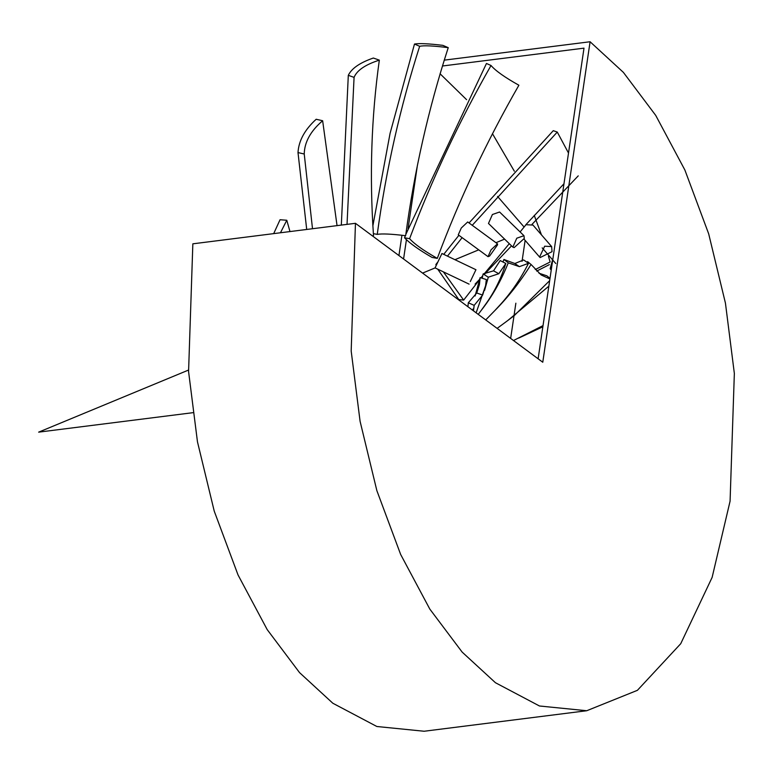 <?xml version="1.0" encoding="UTF-8"?>
<svg xmlns="http://www.w3.org/2000/svg" width="773" height="773" viewBox="0 0 773 773"><rect width="100%" height="100%" fill="white"/><g stroke="black" fill="none" stroke-linecap="round" stroke-linejoin="round"><path stroke-width="1.16" d="M355.454 223.31L351.184 351.039L360.092 421.333L376.857 490.623L400.656 554.463L429.817 609.085L462.148 652.093L495.445 682.723L539.477 705.991L586.726 710.735L424.116 731.248L376.866 726.504L332.825 703.237L299.538 672.607L267.197 629.599L238.045 574.977L214.237 511.137L197.473 441.847L188.573 371.552L192.844 243.824L355.454 223.31L542.772 362.237L590.089 41.752L444.214 60.149M401.931 235.263L398.936 255.563M403.574 259.003L406.434 239.669M408.067 228.557L417.198 166.726M442.398 66.005L584.001 48.148L538.124 358.798M586.726 710.735L637.406 690.328L680.723 643.716L712.126 577.402L730.079 501.165L734.35 373.436L725.441 303.142L708.686 233.852L684.878 170.012L655.717 115.39L623.386 72.382L590.089 41.752M535.254 269.555L550.144 261.989L548.424 256.259M541.438 234.828L534.249 215.396M514.345 171.2L492.459 133.69M466.592 99.678L440.059 73.754M536.713 271.072L549.323 264.637M273.69 233.63L280.048 219.735L286.793 220.257L289.981 231.571M280.464 232.77L286.793 220.257M306.707 229.465L298.001 152.571C298.707 140.763 304.755 129.661 316.176 119.264L322.641 120.733L337.047 225.639M312.505 228.731L304.233 154.011C304.475 142.116 310.611 131.024 322.641 120.733M298.001 152.571L304.233 154.011M347.029 224.383L354.073 77.377C356.913 70.382 365.339 64.632 379.33 60.13C371.34 117.158 369.397 175.626 373.504 235.533L372.431 235.9M341.328 225.098L348.304 75.329C351.58 68.439 359.918 62.681 373.34 58.033L379.33 60.13M348.304 75.329L354.073 77.377M372.895 225.706L390.085 133.323L414.483 44.042C419.237 43.201 428.696 43.646 442.861 45.356L448.243 47.665C428.464 108.742 414.26 171.422 405.641 235.707C391.399 233.968 381.93 233.533 377.234 234.383L374.064 233.775M377.234 234.383C386.094 169.722 400.23 107.022 419.662 46.293C424.029 45.346 433.556 45.8 448.243 47.665M414.483 44.042L419.662 46.293M437.296 258.375C423.691 250.645 414.454 244.084 409.593 238.683C432.01 179.201 459.152 121.467 491.019 65.492C495.58 70.816 504.875 77.397 518.886 85.233C486.604 141.527 459.404 199.25 437.296 258.375L432.078 257.438C418.889 249.814 409.709 243.263 404.54 237.794L405.342 235.668M405.806 234.441L486.459 63.483L491.019 65.492M409.593 238.683L404.54 237.794M437.74 269.168L458.785 299.557L463.655 300.098L443.364 271.845M436.204 265.487L435.856 264.55L437.953 261.815M443.741 254.346L458.901 235.301M469.047 222.953L553.275 130.676L557.275 132.057L568.513 153.064M447.47 256.134L462.119 237.659M472.245 225.301L557.275 132.057M563.981 183.752L525.766 224.827M509.291 243.679L484.12 273.961M482.796 275.603L480.98 277.874L482.681 276.135M479.907 279.208L463.655 300.098M475.095 295.982L480.13 277.604L479.424 284.503L476.748 292.996L482.623 295.102L485.608 285.652L476.139 312.823M500.179 260.559L493.541 270.83L498.827 273.719L505.822 263.477L500.179 260.559M523.611 259.931L514.847 263.516L519.388 266.646L528.49 263.322L523.611 259.931M513.485 340.526L543.033 325.597M497.126 328.39L507.822 320.486L548.859 286.165M550.009 278.367L546.859 275.826L539.003 273.217M507.822 320.486L514.277 315.568L549.671 280.647M549.912 278.976L541.187 274.975L531.051 264.463L527.544 261.612L527.109 262.366M485.715 319.925L494.691 310.727C508.18 297.132 520.297 281.71 531.051 264.463M494.691 310.727L500.034 304.939C511.253 292.619 520.741 278.744 528.49 263.322M478.226 314.369L481.25 310.36C492.13 296.61 501.136 280.763 508.267 262.83L519.388 266.646M508.267 262.83L503.928 259.477L514.847 263.516M503.001 262.028L503.928 259.477M481.25 310.36L485.492 304.446C494.343 292.165 501.117 278.512 505.822 263.477M484.594 290.377L488.294 277.198L498.827 273.719M488.294 277.198L483.135 273.932L493.541 270.83M482.188 278.251L483.135 273.932M480.13 277.604L486.323 279.536L485.608 285.652M473.463 310.833L474.178 305.364L482.623 295.102M474.178 305.364L468.312 302.765L476.748 292.996M467.916 306.726L468.312 302.765M472.97 309.045L473.221 310.659M518.664 338.11L542.859 326.795M552.908 258.733L550.154 268.714L551.226 270.067M469.085 284.126L435.073 267.893L436.291 265.323L441.943 253.496L475.955 269.729M470.293 281.556L475.897 269.835L470.293 281.556M497.464 243.804L467.694 221.967L461.278 228.016L458.263 234.828L488.024 256.665L491.039 249.853L497.464 243.804L497.57 244.809L489.618 256.047L488.024 256.665M523.968 235.697L499.59 212.005L492.401 214.517L488.478 223.445L512.857 247.138L516.779 238.2L523.968 235.697L524.297 238.432L514.151 247.621L512.857 247.138M551.642 246.587L552.038 251.679L540.143 257.554L539.593 257.042L544.665 246.21L551.642 246.587L532.974 225.078L526.007 224.701L520.103 231.939M475.095 284.097L479.936 279.014M484.768 273.951L511.533 245.862M532.056 224.325L578.233 175.867M497.551 196.429L523.524 226.363M542.192 247.872L555.787 263.525M188.467 370.083L38.65 432.146L192.835 412.695M422.58 273.101L435.112 267.912M454.939 259.699L478.719 249.843M495.957 242.703L504.605 239.118M525.128 240.384L522.036 261.342M515.862 303.19L510.653 338.419M524.065 239.147L539.593 257.042"/></g></svg>
